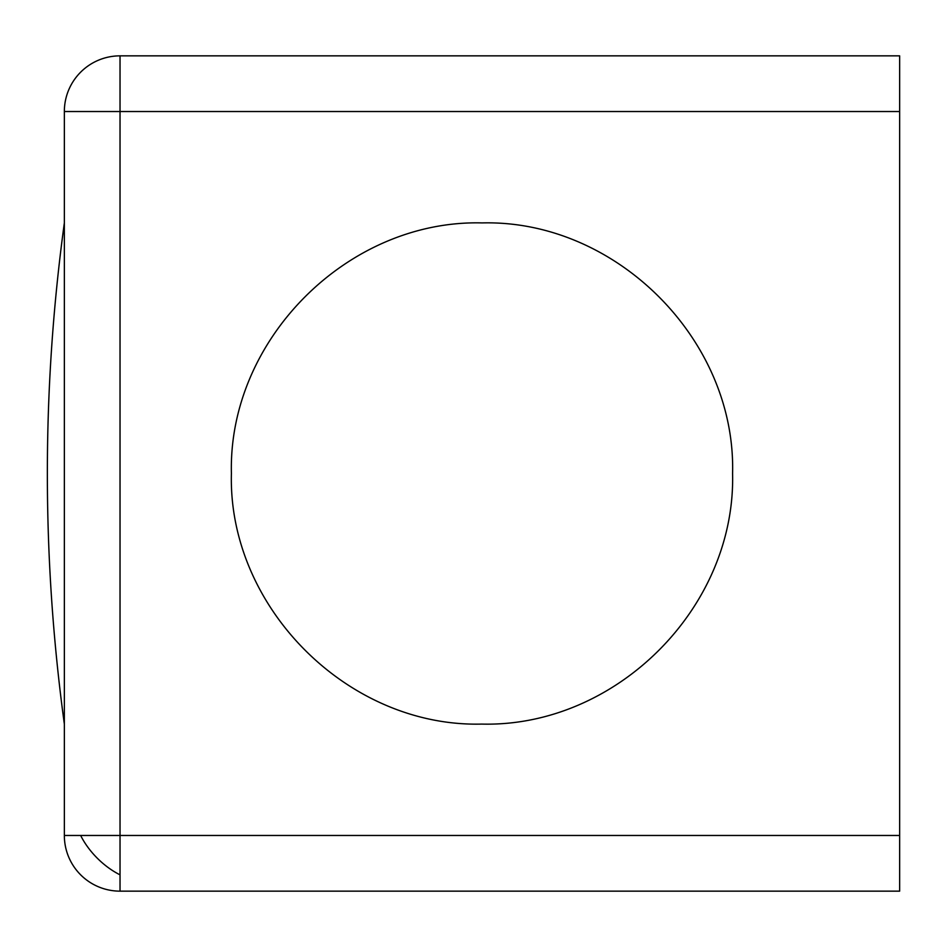 <?xml version="1.0" encoding="UTF-8"?>
<svg xmlns="http://www.w3.org/2000/svg" width="947" height="947" viewBox="0 0 947 947"><rect width="100%" height="100%" fill="white"/><g stroke="black" fill="none" stroke-linecap="round" stroke-linejoin="round"><path stroke-width="1.42" d="M899.65 835.467L120.032 835.467L120.032 891.151L899.65 891.151L899.65 55.849L120.032 55.849L120.032 111.533L899.65 111.533M64.349 724.088A1856.238 1856.238 0 0 1 64.349 222.912M120.032 891.151A55.684 55.684 0 0 1 64.349 835.467L64.349 111.533A55.684 55.684 0 0 1 120.032 55.849M732.587 473.5C736.091 339.618 615.87 219.503 482.13 222.912C348.117 219.467 228.073 339.369 231.399 473.417C227.848 607.122 347.916 727.474 481.739 724.088C615.668 727.497 735.855 608.057 732.587 473.5M64.349 111.533L120.032 111.533L120.032 835.467L80.649 835.467A55.684 32.151 45 0 0 120.032 874.839M80.649 835.467L64.349 835.467"/></g></svg>
